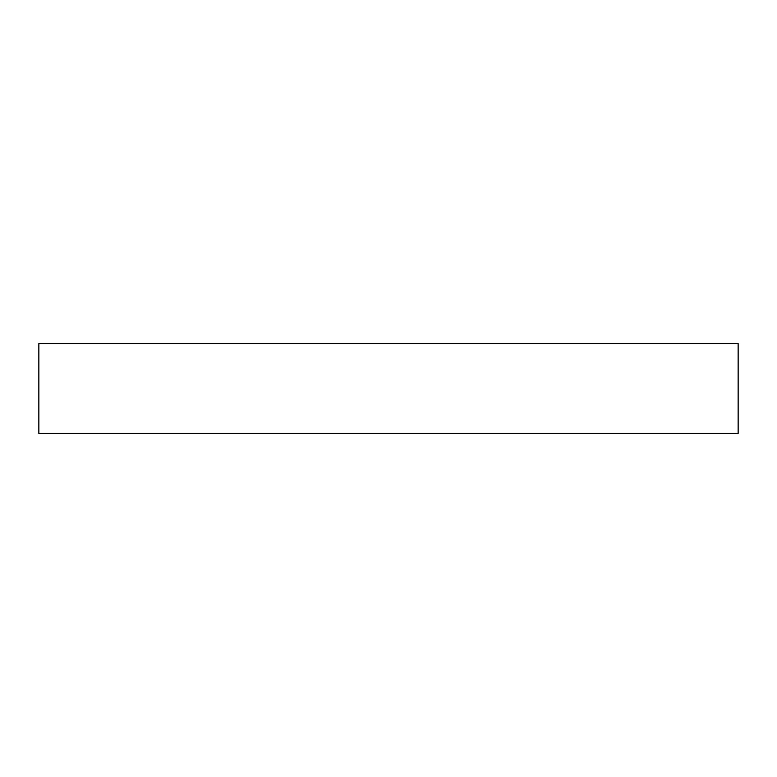 <?xml version="1.0" encoding="UTF-8"?>
<svg xmlns="http://www.w3.org/2000/svg" width="777" height="777" viewBox="0 0 777 777"><rect width="100%" height="100%" fill="white"/><g stroke="black" fill="none" stroke-linecap="round" stroke-linejoin="round"><path stroke-width="1.17" d="M388.5 343.541L738.15 343.541L738.15 433.459L38.85 433.459L38.85 343.541L388.5 343.541"/></g></svg>
